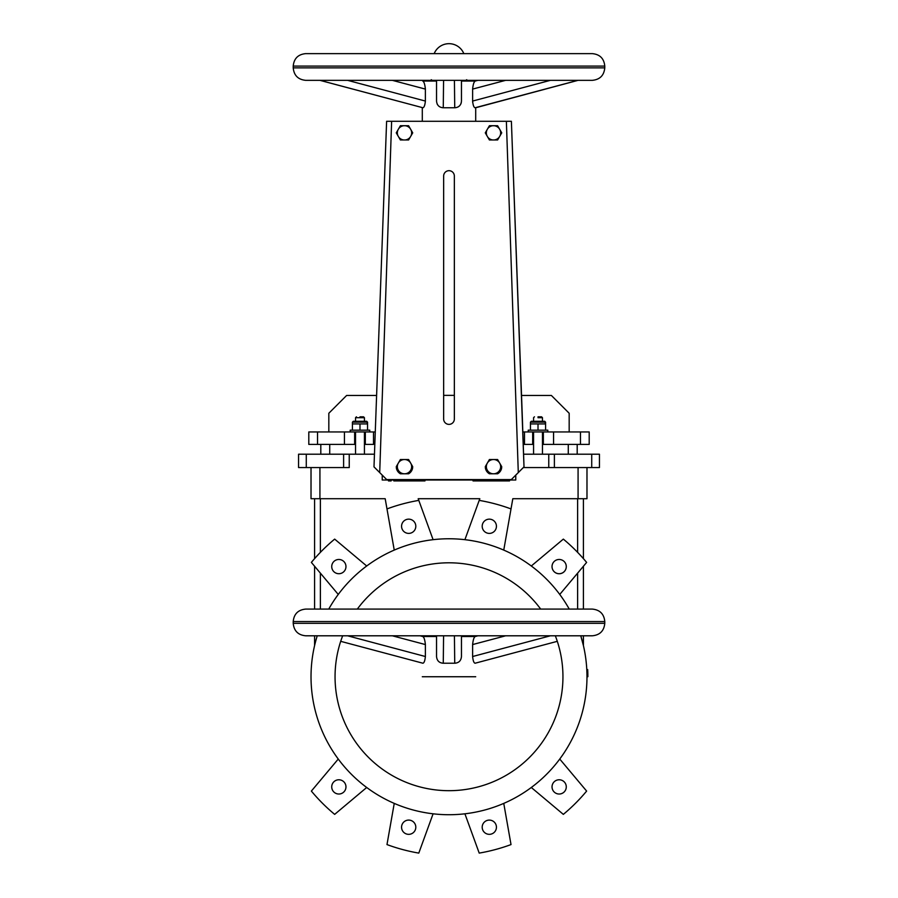 <?xml version="1.0" encoding="UTF-8"?>
<svg xmlns="http://www.w3.org/2000/svg" width="898" height="898" viewBox="0 0 898 898"><rect width="100%" height="100%" fill="white"/><g stroke="black" fill="none" stroke-linecap="round" stroke-linejoin="round"><path stroke-width="1.35" d="M522.176 412.811L524.005 466.87L511.31 479.577L386.69 479.577L373.995 466.87L386.611 121.286L511.389 121.286L524.005 466.87L511.31 479.577L386.69 479.577L373.995 466.87L386.611 121.286L511.389 121.286L522.176 412.811M586.787 669.616L587.685 669.571A138.864 138.864 0 0 1 587.763 671.356A138.864 138.864 0 0 0 587.685 669.571L586.787 669.616M485.279 132.848L489.399 139.976L497.615 139.976L499.962 135.924L501.735 132.848L497.615 125.731L489.399 125.731L487.053 129.783A7.15 7.15 0 0 0 487.053 135.924L487.625 136.911A7.15 7.15 0 0 0 492.935 139.976L494.08 139.976A7.15 7.15 0 0 0 499.389 136.911L499.962 135.924A7.15 7.15 0 0 0 499.962 129.783L499.389 128.796A7.15 7.15 0 0 0 494.08 125.731L492.935 125.731A7.15 7.15 0 0 0 487.625 128.796L485.279 132.848L487.053 135.924A7.15 7.15 0 0 1 487.053 129.783L485.279 132.848M408.601 473.785L412.721 466.668L408.601 459.54L400.385 459.54L398.039 463.593A7.15 7.15 0 0 0 398.039 469.733L400.385 473.785L408.601 473.785A8.228 8.228 0 0 0 412.665 467.555A8.228 8.228 0 0 1 408.601 473.785L410.947 469.733A7.15 7.15 0 0 0 410.947 463.593L410.375 462.616A7.15 7.15 0 0 0 405.065 459.54L403.92 459.54A7.15 7.15 0 0 0 398.611 462.616L396.265 466.668L398.611 470.72A7.15 7.15 0 0 0 403.92 473.785L405.065 473.785A7.15 7.15 0 0 0 410.375 470.72A7.15 7.15 0 0 1 405.065 473.785L408.601 473.785M314.581 558.646L314.581 498.716L314.581 558.646L314.581 498.716L314.581 558.646L316.657 556.333L314.581 558.646M320.811 444.409L320.811 454.208L320.811 444.409M586.978 676.744A137.978 137.978 0 0 0 580.759 635.795L583.419 645.606L583.419 635.795L583.419 645.606L580.759 635.795A137.978 137.978 0 0 1 586.978 676.744L587.864 676.733A138.864 138.864 0 0 0 587.763 671.356L586.877 671.401L587.763 671.356A138.864 138.864 0 0 1 587.853 674.948L586.966 674.959L587.853 674.948A138.864 138.864 0 0 1 587.864 676.733L586.978 676.733A137.978 137.978 0 0 1 428.29 813.161A137.978 137.978 0 0 1 317.241 635.795A137.978 137.978 0 0 0 428.29 813.161A137.978 137.978 0 0 0 586.978 676.744M569.253 609.091A137.978 137.978 0 0 0 328.747 609.091A137.978 137.978 0 0 1 569.253 609.091M562.945 676.744A113.945 113.945 0 0 0 555.334 635.795A113.945 113.945 0 0 1 428.178 788.77A113.945 113.945 0 0 1 342.666 635.795A113.945 113.945 0 0 0 428.178 788.77A113.945 113.945 0 0 0 562.945 676.744M540.686 609.091A113.945 113.945 0 0 0 357.314 609.091A113.945 113.945 0 0 1 540.686 609.091M569.175 413.26L551.372 395.457L521.536 395.457L551.372 395.457L569.175 413.26L569.175 431.949L569.175 413.26M506.865 480.913L475.704 480.913L475.704 480.015L475.704 480.913L473.033 480.913L473.033 480.015L473.033 480.913L478.376 480.913L478.376 480.015L478.376 480.913L504.193 480.913L504.193 480.015L504.193 480.913L506.865 480.913L506.865 480.015L506.865 480.913L509.536 480.913L506.865 480.913M534.231 423.935L530.449 423.935L530.449 430.164L530.449 422.161L531.335 421.263L544.693 421.263L531.335 421.263L530.449 422.161L538.014 422.161L530.449 422.161L530.449 423.935L538.014 423.935L538.014 430.164L538.014 423.935L534.231 423.935M541.797 423.935L538.014 423.935L545.58 423.935L545.58 430.164L545.58 423.935L541.797 423.935M454.343 176.03A5.343 5.343 0 0 0 449 170.687A5.343 5.343 0 0 0 443.657 176.03L443.657 419.04A5.343 5.343 0 0 0 449 424.384A5.343 5.343 0 0 0 454.343 419.04L454.343 176.03A5.343 5.343 0 0 0 449 170.687A5.343 5.343 0 0 0 443.657 176.03L443.657 419.04A5.343 5.343 0 0 0 449 424.384A5.343 5.343 0 0 0 454.343 419.04L454.343 176.03M583.419 558.646L583.419 498.716L583.419 558.646L582.173 557.254L583.419 558.646M586.63 562.406A178.927 178.927 0 0 0 563.338 539.114L531.302 565.998L563.338 539.114A178.927 178.927 0 0 1 586.63 562.406L559.746 594.442L586.63 562.406M581.343 556.333L582.095 557.164L581.343 556.333M563.338 814.374A178.927 178.927 0 0 0 586.63 791.082L559.746 759.046L586.63 791.082A178.927 178.927 0 0 1 563.338 814.374L531.302 787.49L563.338 814.374M552.988 790.453A7.117 7.117 0 0 0 566.279 786.895A7.117 7.117 0 0 0 557.31 780.014A7.117 7.117 0 0 0 552.988 790.453A7.117 7.117 0 0 0 566.279 786.895A7.117 7.117 0 0 0 557.31 780.014A7.117 7.117 0 0 0 552.988 790.453M543.357 444.409L589.2 444.409L589.2 431.949L580.467 431.949L589.2 431.949L589.2 444.409L553.572 444.409L553.572 431.949L580.467 431.949L580.467 444.409L580.467 431.949L553.572 431.949L553.572 444.409L543.357 444.409L543.357 431.949L553.572 431.949L532.671 431.949L532.671 444.409L533.569 444.409L524.499 444.409L532.671 444.409L532.671 431.949L524.499 431.949L524.499 444.409L523.253 444.409L524.499 444.409L524.499 431.949L543.357 431.949L543.357 444.409L542.471 444.409L543.357 444.409M386.982 844.58A178.927 178.927 0 0 0 418.794 853.1L433.094 813.801L418.794 853.1A178.927 178.927 0 0 1 386.982 844.58L394.244 803.384L386.982 844.58M402.517 823.657A7.117 7.117 0 0 0 406.839 834.096A7.117 7.117 0 0 0 415.808 827.215A7.117 7.117 0 0 0 402.517 823.657A7.117 7.117 0 0 0 406.839 834.096A7.117 7.117 0 0 0 415.808 827.215A7.117 7.117 0 0 0 402.517 823.657M583.419 609.091L583.419 566.234L583.419 609.091M400.385 139.976L408.601 139.976L410.947 135.924A7.15 7.15 0 0 0 410.947 129.783L410.375 128.796A7.15 7.15 0 0 0 405.065 125.731L400.385 125.731L398.039 129.783A7.15 7.15 0 0 0 398.039 135.924L398.611 136.911A7.15 7.15 0 0 0 403.92 139.976L405.065 139.976A7.15 7.15 0 0 0 410.375 136.911L412.721 132.848L408.601 125.731L403.92 125.731A7.15 7.15 0 0 0 398.611 128.796L396.265 132.848L400.385 139.976L403.92 139.976A7.15 7.15 0 0 1 398.611 136.911L400.385 139.976M346.628 395.457L328.825 413.26L328.825 431.949L328.825 413.26L346.628 395.457L376.464 395.457L346.628 395.457M373.501 444.409L365.329 444.409L373.501 444.409L373.501 431.949L375.173 431.949L373.501 431.949L373.501 444.409M354.643 444.409L344.428 444.409L354.643 444.409L354.643 431.949L365.329 431.949L365.329 444.409L364.431 444.409L365.329 444.409L365.329 431.949L373.501 431.949L354.643 431.949L354.643 444.409M317.533 444.409L344.428 444.409L344.428 431.949L354.643 431.949L344.428 431.949L344.428 444.409L308.8 444.409L317.533 444.409L317.533 431.949L344.428 431.949L317.533 431.949L317.533 444.409M311.37 562.406L338.254 594.442L311.37 562.406A178.927 178.927 0 0 1 334.662 539.114A178.927 178.927 0 0 0 311.37 562.406M562.709 572.756A7.117 7.117 0 0 0 557.916 559.577A7.117 7.117 0 0 0 552.461 569.029A7.117 7.117 0 0 0 566.279 566.593A7.117 7.117 0 0 0 557.916 559.577A7.117 7.117 0 0 0 552.461 569.029A7.117 7.117 0 0 0 562.709 572.756M538.014 417.705L542.471 417.705L538.014 417.705M538.014 416.818L541.573 416.818L542.471 417.705L542.471 421.263L542.471 417.705L541.573 416.818L538.014 416.818M591.726 467.555L548.757 467.555L548.757 454.208L599.437 454.208L599.437 467.555L548.757 467.555L548.757 454.208L599.437 454.208L599.437 467.555L599.437 454.208L599.437 467.555L591.726 467.555L591.726 454.208L591.726 467.555M523.332 467.555L548.757 467.555L523.332 467.555M366.698 565.998L334.662 539.114L366.698 565.998M345.012 563.035A7.117 7.117 0 0 0 333.394 562.013A7.117 7.117 0 0 0 336.413 573.283A7.117 7.117 0 0 0 345.012 563.035A7.117 7.117 0 0 0 333.394 562.013A7.117 7.117 0 0 0 336.413 573.283A7.117 7.117 0 0 0 345.012 563.035M314.581 645.606L314.581 635.795L314.581 645.606M314.581 609.091L314.581 566.234L314.581 609.091M511.018 508.919L512.814 498.716L578.076 498.716L512.814 498.716L511.018 508.919A178.927 178.927 0 0 0 479.206 500.388L464.906 539.687L479.813 498.716L418.187 498.716L418.794 500.388A178.927 178.927 0 0 0 386.982 508.919L394.244 550.104L385.186 498.716L311.022 498.716L311.022 467.555L311.022 498.716L319.924 498.716L319.924 467.555L319.924 498.716L385.186 498.716L386.982 508.919A178.927 178.927 0 0 1 418.794 500.388L418.187 498.716L479.813 498.716L479.206 500.388A178.927 178.927 0 0 1 511.018 508.919L503.756 550.104L511.018 508.919M316.915 636.873L316.231 639.196L316.915 636.873M315.512 641.857L315.243 642.901L315.512 641.857M415.808 526.273A7.117 7.117 0 0 0 405.121 520.11A7.117 7.117 0 0 0 405.121 532.435A7.117 7.117 0 0 0 415.808 526.273A7.117 7.117 0 0 0 405.121 520.11A7.117 7.117 0 0 0 405.121 532.435A7.117 7.117 0 0 0 415.808 526.273M331.721 786.895A7.117 7.117 0 0 1 342.407 780.732A7.117 7.117 0 0 1 342.407 793.069A7.117 7.117 0 0 0 342.407 780.732A7.117 7.117 0 0 0 331.721 786.895M401.563 827.215A7.117 7.117 0 0 1 410.521 820.334A7.117 7.117 0 0 1 414.854 830.773A7.117 7.117 0 0 0 410.521 820.334A7.117 7.117 0 0 0 401.563 827.215M335.291 780.732A7.117 7.117 0 0 0 335.291 793.069A7.117 7.117 0 0 0 345.966 786.895A7.117 7.117 0 0 0 335.291 780.732A7.117 7.117 0 0 0 335.291 793.069A7.117 7.117 0 0 0 345.966 786.895A7.117 7.117 0 0 0 335.291 780.732M311.37 791.082A178.927 178.927 0 0 0 334.662 814.374L366.698 787.49L334.662 814.374A178.927 178.927 0 0 1 311.37 791.082L338.254 759.046L311.37 791.082M352.42 423.935L352.42 430.164L352.42 423.935L367.551 423.935L367.551 430.164L367.551 422.161L352.42 422.161L353.307 421.263L366.665 421.263L353.307 421.263L352.42 422.161L367.551 422.161L366.665 421.263L367.551 423.935L359.986 423.935L359.986 430.164L359.986 423.935L352.42 423.935L352.42 422.161L352.42 423.935M547.814 430.164L528.226 430.164L547.814 430.164L547.814 431.949L547.814 430.164M586.978 498.716L578.076 498.716L578.076 467.555L578.076 498.716L586.978 498.716L586.978 467.555L586.978 498.716M479.206 853.1A178.927 178.927 0 0 0 511.018 844.58L503.756 803.384L511.018 844.58A178.927 178.927 0 0 1 479.206 853.1L464.906 813.801L479.206 853.1M497.615 473.785L501.735 466.668L499.962 463.593L497.615 459.54L489.399 459.54L485.279 466.668L489.399 473.785L497.615 473.785A8.228 8.228 0 0 0 501.69 467.555A8.228 8.228 0 0 1 497.615 473.785L499.962 469.733A7.15 7.15 0 0 0 499.962 463.593L499.389 462.616A7.15 7.15 0 0 0 494.08 459.54L492.935 459.54A7.15 7.15 0 0 0 487.625 462.616L487.053 463.593A7.15 7.15 0 0 0 487.053 469.733L487.625 470.72A7.15 7.15 0 0 0 492.935 473.785L494.08 473.785A7.15 7.15 0 0 0 499.389 470.72A7.15 7.15 0 0 1 494.08 473.785L497.615 473.785M443.657 395.367L454.343 395.367L443.657 395.367M308.8 431.949L317.533 431.949L308.8 431.949L308.8 444.409L308.8 431.949M343.608 467.555L298.563 467.555L298.563 454.208L374.421 454.208L349.243 454.208L349.243 467.555L298.563 467.555L298.563 454.208L298.563 467.555L298.563 454.208L349.243 454.208L349.243 467.555L343.608 467.555L343.608 454.208L343.608 467.555M391.135 480.913L391.135 480.015L391.135 480.913L388.464 480.913L388.464 480.015L388.464 480.913L391.135 480.913M382.234 475.121L382.234 480.015L515.766 480.015L515.766 475.121L515.766 480.015L382.234 480.015L382.234 475.121M422.296 480.913L393.807 480.913L393.807 480.015L393.807 480.913L419.624 480.913L419.624 480.015L419.624 480.913L422.296 480.913L422.296 480.015L422.296 480.913L424.967 480.913L422.296 480.913M350.186 430.164L369.774 430.164L350.186 430.164L350.186 431.949L350.186 430.164M523.579 454.208L548.757 454.208L523.579 454.208M433.094 539.687L418.794 500.388L433.094 539.687M364.431 417.705L355.529 417.705L364.431 417.705L364.431 421.263L364.431 417.705L363.544 416.818L364.431 417.705M522.827 431.949L524.499 431.949L522.827 431.949M577.19 444.409L577.19 454.208L577.19 444.409M359.986 416.818L363.544 416.818L359.986 416.818M482.192 827.215A7.117 7.117 0 0 0 489.32 834.332A7.117 7.117 0 0 0 496.437 827.215A7.117 7.117 0 0 0 489.32 820.099A7.117 7.117 0 0 0 482.192 827.215A7.117 7.117 0 0 0 489.32 834.332A7.117 7.117 0 0 0 496.437 827.215A7.117 7.117 0 0 0 489.32 820.099A7.117 7.117 0 0 0 482.192 827.215M565.325 783.337A7.117 7.117 0 0 1 560.992 793.776A7.117 7.117 0 0 1 552.034 786.895A7.117 7.117 0 0 0 560.992 793.776A7.117 7.117 0 0 0 565.325 783.337M496.437 526.273A7.117 7.117 0 0 0 486.884 519.583A7.117 7.117 0 0 0 483.865 530.853A7.117 7.117 0 0 0 496.437 526.273A7.117 7.117 0 0 0 486.884 519.583A7.117 7.117 0 0 0 483.865 530.853A7.117 7.117 0 0 0 496.437 526.273M485.335 467.555A8.228 8.228 0 0 0 489.399 473.785L492.935 473.785A7.15 7.15 0 0 1 487.625 470.72L489.399 473.785A8.228 8.228 0 0 1 485.335 467.555M396.31 467.555A8.228 8.228 0 0 0 400.385 473.785L403.92 473.785A7.15 7.15 0 0 1 398.611 470.72L400.385 473.785A8.228 8.228 0 0 1 396.31 467.555M466.758 79.72L464.782 81.056M433.218 81.056L431.242 79.72M475.704 121.286L475.704 107.76L475.087 107.76C473.863 107.479 473.044 105.246 472.617 101.059L472.617 89.093C473.111 84.345 473.987 81.673 475.233 81.056L461.46 81.056M577.964 80.337L475.087 107.76M347.582 80.337L425.383 101.059L425.383 89.093L392.325 80.337M443.578 80.337L443.264 107.76C439.178 107.479 436.933 105.246 436.54 101.059L436.54 80.337M425.383 101.059C424.956 105.246 424.137 107.479 422.913 107.76L320.036 80.337M585.092 80.337L443.657 80.337M461.46 80.337L461.46 101.059C461.078 105.246 458.833 107.479 454.736 107.76L443.264 107.76M454.736 107.76L454.422 80.337M550.418 80.337L472.617 101.059L472.674 102.327M422.835 81.067L422.767 81.056C424.013 81.662 424.889 84.345 425.383 89.093M475.199 81.056L477.949 80.337L475.165 81.067L477.972 80.337L466.197 80.337L465.467 81.056M460.842 103.977L461.28 102.675M437.191 104.045L437.517 104.651M474.896 81.247L474.335 82.032M474.054 82.571L473.762 83.211M436.54 81.056L422.801 81.056M422.913 107.76L319.924 80.337M604.781 67.866L293.219 67.866C293.96 75.443 298.114 79.596 305.679 80.337L592.321 80.337C599.886 79.596 604.04 75.443 604.781 67.866L604.781 66.093C604.04 58.527 599.886 54.363 592.321 53.633L305.679 53.633C298.114 54.363 293.96 58.527 293.219 66.093L604.781 66.093M487.625 136.911L489.399 139.976L492.935 139.976A7.15 7.15 0 0 1 487.625 136.911M494.08 139.976L497.615 139.976L499.389 136.911A7.15 7.15 0 0 1 494.08 139.976M499.962 135.924L501.735 132.848L499.962 129.783A7.15 7.15 0 0 1 499.962 135.924M410.947 469.733L412.721 466.668L410.947 463.593A7.15 7.15 0 0 1 410.947 469.733M499.389 128.796L497.615 125.731L494.08 125.731A7.15 7.15 0 0 1 499.389 128.796M492.935 125.731L489.399 125.731L487.625 128.796A7.15 7.15 0 0 1 492.935 125.731M405.065 139.976L408.601 139.976L410.375 136.911A7.15 7.15 0 0 1 405.065 139.976M408.601 125.731L405.065 125.731A7.15 7.15 0 0 1 410.375 128.796L408.601 125.731M403.92 125.731L400.385 125.731L398.611 128.796A7.15 7.15 0 0 1 403.92 125.731M398.039 129.783A7.15 7.15 0 0 0 398.039 135.924L396.265 132.848L398.039 129.783M410.947 135.924A7.15 7.15 0 0 0 410.947 129.783L412.721 132.848L410.947 135.924M396.265 466.668L398.039 469.733A7.15 7.15 0 0 1 398.039 463.593L396.265 466.668M410.375 462.616L408.601 459.54L405.065 459.54A7.15 7.15 0 0 1 410.375 462.616M403.92 459.54L400.385 459.54L398.611 462.616A7.15 7.15 0 0 1 403.92 459.54M499.962 469.733L501.735 466.668L499.962 463.593A7.15 7.15 0 0 1 499.962 469.733M499.389 462.616L497.615 459.54L494.08 459.54A7.15 7.15 0 0 1 499.389 462.616M485.279 466.668L487.053 469.733A7.15 7.15 0 0 1 487.053 463.593L485.279 466.668M489.399 459.54L487.625 462.616A7.15 7.15 0 0 1 492.935 459.54L489.399 459.54M557.299 641.329L475.087 663.229C473.863 662.949 473.044 660.715 472.617 656.517L472.617 644.562C473.111 639.814 473.987 637.131 475.233 636.525L461.46 636.525M312.908 635.795L443.657 635.795M347.582 635.795L425.383 656.517L425.383 644.562L392.325 635.795M443.578 635.795L443.264 663.229C439.178 662.949 436.933 660.715 436.54 656.517L436.54 635.795M425.383 656.517C424.956 660.704 424.137 662.937 422.913 663.229L340.701 641.329M461.46 635.795L461.46 656.517C461.078 660.704 458.833 662.937 454.736 663.229L443.264 663.229M454.736 663.229L454.422 635.795M585.092 635.795L583.419 635.795M475.704 676.744L422.296 676.744M475.165 636.536L477.972 635.795L475.165 636.536M436.54 636.525L422.835 636.536L420.051 635.795L422.767 636.525C424.013 637.131 424.889 639.814 425.383 644.562M604.781 623.335L293.219 623.335C293.96 630.901 298.114 635.054 305.679 635.795L592.321 635.795C599.886 635.054 604.04 630.901 604.781 623.335L604.781 621.551C604.04 613.985 599.886 609.832 592.321 609.091L305.679 609.091C298.114 609.832 293.96 613.985 293.219 621.551L604.781 621.551M329.723 444.409L329.723 454.208L329.723 444.409M391.629 121.286L379.708 472.584L391.629 121.286M518.292 472.584L506.371 121.286L518.292 472.584M545.58 422.161L538.014 422.161L545.58 422.161L544.693 421.263L545.58 423.935L545.58 422.161M509.536 480.913L509.536 480.015L509.536 480.913M320.373 552.371L320.373 498.716L320.373 552.371M320.373 609.091L320.373 573.126L320.373 609.091M577.627 552.371L577.627 498.716L577.627 552.371M577.627 609.091L577.627 573.126L577.627 609.091M424.967 480.913L424.967 480.015L424.967 480.913M568.277 444.409L568.277 454.208L568.277 444.409M554.392 467.555L554.392 454.208L554.392 467.555M306.274 467.555L306.274 454.208L306.274 467.555M505.675 80.337L472.617 89.093M472.617 656.517L550.418 635.795M505.675 635.795L472.617 644.562M534.456 416.818L533.569 417.705L533.569 421.263L533.569 417.705L534.456 416.818M364.431 454.208L364.431 431.949L364.431 454.208M355.529 454.208L355.529 431.949L355.529 454.208M369.774 431.949L369.774 430.164L369.774 431.949M355.529 421.263L355.529 417.705L356.427 416.818L355.529 417.705L355.529 421.263M542.471 454.208L542.471 431.949L542.471 454.208M533.569 454.208L533.569 431.949L533.569 454.208M528.226 431.949L528.226 430.164L528.226 431.949M463.828 53.633A16.018 16.018 0 0 0 434.172 53.633M432.533 81.056L431.803 80.337M475.704 107.76L578.076 80.337M422.296 121.286L422.296 107.76M293.219 67.866L293.219 66.093M293.219 623.335L293.219 621.551"/></g></svg>
